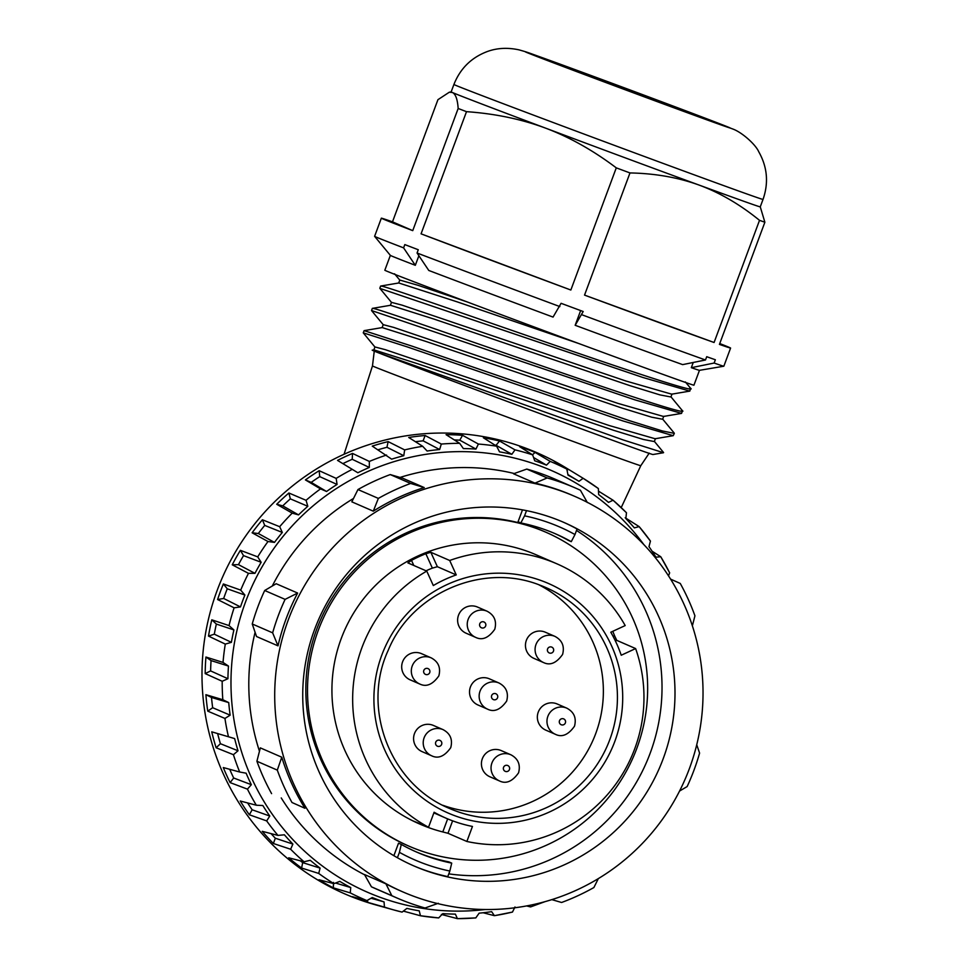 <?xml version="1.0" encoding="UTF-8"?>
<svg xmlns="http://www.w3.org/2000/svg" width="967" height="967" viewBox="0 0 967 967"><rect width="100%" height="100%" fill="white"/><g stroke="black" fill="none" stroke-linecap="round" stroke-linejoin="round"><path stroke-width="1.45" d="M514.263 473.516A215.641 213.888 113.5 0 0 400.012 477.444M353.499 498.464A215.641 213.888 113.5 0 0 272.271 586.026M255.095 632.309A215.641 213.888 113.5 0 0 259.458 751.226M281.24 797.944A215.641 213.888 113.5 0 0 364.632 874.809M534.981 483.113L547.189 477.94L526.785 469.08L513.513 473.782L534.981 483.113A215.641 213.888 -66.5 0 1 572.609 495.442L574.833 496.409A215.641 213.888 -66.5 0 1 597.219 507.76A215.641 213.888 -66.5 0 1 689.411 768.547A215.641 213.888 -66.5 0 1 449.111 906.019A215.641 213.888 -66.5 0 1 413.707 896.276A215.641 213.888 -66.5 0 1 402.901 891.925A215.641 213.888 -66.5 0 1 290.451 614.311A215.641 213.888 -66.5 0 1 564.039 492.058A215.641 213.888 -66.5 0 1 574.833 496.409M402.901 891.925L400.689 890.958A215.641 213.888 -66.5 0 1 385.942 883.862L364.474 874.531L371.437 886.812A223.558 221.745 113.5 0 0 376.598 889.132L396.99 898.005A223.558 221.745 113.5 0 0 425.045 908.001L438.329 903.287M424.223 487.573A215.641 213.888 113.5 0 0 373.286 511.168L378.351 498.404A223.558 221.745 -66.5 0 1 410.637 483.44L424.223 487.573L402.755 478.242L390.245 474.579L410.637 483.44M378.351 498.404L357.959 489.544L351.831 501.837L373.286 511.168M297.643 593.061A215.641 213.888 113.5 0 0 278.012 645.859L272.646 632.841A223.558 221.745 -66.5 0 1 285.096 599.371L297.643 593.061L276.175 583.73L264.692 590.499L285.096 599.371M272.646 632.841L252.242 623.981L256.545 636.528L278.012 645.859M281.784 757.209A215.641 213.888 113.5 0 0 304.943 808.279L291.986 802.501A223.558 221.745 -66.5 0 1 277.299 770.119L281.784 757.209L260.328 747.878L256.908 761.247L277.299 770.119M291.986 802.501L304.943 808.279M423.546 869.817A187.417 185.894 113.5 0 0 661.319 763.567A187.417 185.894 113.5 0 0 563.58 522.289A187.417 185.894 113.5 0 0 554.2 518.517A187.417 185.894 113.5 0 0 316.414 624.767A187.417 185.894 113.5 0 0 414.154 866.045A187.417 185.894 113.5 0 0 423.546 869.817M547.189 477.94A223.558 221.745 -66.5 0 1 575.244 487.936A223.558 221.745 -66.5 0 1 580.405 490.257L587.356 502.538M526.785 469.08A223.558 221.745 -66.5 0 1 554.84 479.076L575.244 487.936M371.437 886.812L391.828 895.672A223.558 221.745 113.5 0 0 396.99 898.005M391.828 895.672L385.942 883.862M670.59 579.124L680.248 583.439A223.558 221.745 -66.5 0 1 694.935 615.822L692.372 625.842M696.736 744.759L699.588 753.1A223.558 221.745 -66.5 0 1 687.138 786.57L679.559 791.042M598.331 878.616L593.883 887.537A223.558 221.745 -66.5 0 1 561.585 902.489L551.819 899.624M413.32 865.683A187.417 185.894 113.5 0 0 421.878 869.103A187.417 185.894 113.5 0 0 447.781 876.598L449.848 871.037A181.542 180.067 -66.5 0 1 399.419 852.338L397.413 857.729M448.797 873.866A187.417 185.894 113.5 0 0 650.187 753.172A187.417 185.894 113.5 0 0 576.513 530.46M526.495 510.636L524.561 515.846A181.542 180.067 -66.5 0 1 574.99 534.546L577.057 528.985A187.417 185.894 113.5 0 0 562.746 521.926M399.419 852.338L401.293 844.421A173.613 172.211 113.5 0 0 417.067 852.265A173.613 172.211 113.5 0 0 451.722 863.12L449.848 871.037M401.293 844.421L398.513 843.212L393.871 855.698M574.99 534.546L571.267 541.665A173.613 172.211 113.5 0 0 555.493 533.82A173.613 172.211 113.5 0 0 520.838 522.954L524.561 515.846M520.838 522.954L518.058 521.757L522.482 509.875M571.267 541.665L568.499 540.456A173.613 172.211 -66.5 0 0 554.103 533.216M451.722 863.12L448.942 861.911A173.613 172.211 -66.5 0 1 415.677 851.661M409.319 846.306L407.639 845.569A171.244 169.854 -66.5 0 1 318.324 625.117A171.244 169.854 -66.5 0 1 535.585 528.03A171.244 169.854 -66.5 0 1 544.167 531.487L545.847 532.213A171.244 169.854 -66.5 0 1 635.15 752.677A171.244 169.854 -66.5 0 1 417.889 849.751A171.244 169.854 -66.5 0 1 409.319 846.306A171.244 169.854 -66.5 0 1 320.017 625.854A171.244 169.854 -66.5 0 1 537.265 528.768A171.244 169.854 -66.5 0 1 545.847 532.213M556.774 563.761L536.056 554.756A146.67 145.473 113.5 0 0 528.707 551.794A146.67 145.473 113.5 0 0 342.632 634.944A146.67 145.473 113.5 0 0 419.11 823.763L420.415 824.331A146.67 145.473 -66.5 0 1 413.308 821.007L428.526 827.256A146.67 145.473 -66.5 0 1 352.653 700.156A146.67 145.473 -66.5 0 1 426.761 571.11L433.313 585.543A130.811 129.747 -66.5 0 1 456.255 574.918L449.703 560.485A146.67 145.473 -66.5 0 1 549.425 560.812A146.67 145.473 -66.5 0 1 556.774 563.761A146.67 145.473 -66.5 0 1 625.19 625.564L610.793 632.237A130.811 129.747 -66.5 0 1 621.225 655.239L635.621 648.567A146.67 145.473 -66.5 0 1 607.421 794.644A146.67 145.473 -66.5 0 1 466.868 841.471L472.452 826.447A130.811 129.747 -66.5 0 1 446.162 818.239A130.811 129.747 -66.5 0 1 434.11 812.232L428.526 827.256M452.616 820.838L447.987 833.276L466.868 841.471M447.987 833.276L442.801 831.946A146.67 145.473 -66.5 0 1 427.752 827.281A146.67 145.473 -66.5 0 1 420.415 824.331M612.764 631.33A146.67 145.473 -66.5 0 1 614.541 635.67L613.066 636.346M635.621 648.567L616.753 640.359L614.541 635.67M413.816 565.477L411.495 560.364L407.893 562.903L426.761 571.11M411.495 560.364A146.67 145.473 -66.5 0 1 425.831 553.728L432.37 568.125A130.811 129.747 113.5 0 0 426.048 570.796M449.703 560.485L430.823 552.278L425.831 553.728M430.823 552.278L437.374 566.71L456.255 574.918M437.374 566.71L432.37 568.125M538.667 584.684A120.5 119.521 -66.5 0 1 593.303 739.562A120.5 119.521 -66.5 0 1 442.777 805.257M510.902 754.792L501.281 750.61A14.275 14.154 113.5 0 0 482.315 758.769A14.275 14.154 113.5 0 0 489.894 776.779L499.516 780.961C506.079 784.177 512.437 781.469 518.566 772.838C520.693 764.679 518.143 758.66 510.902 754.792A14.275 14.154 113.5 0 0 491.937 762.951A14.275 14.154 113.5 0 0 499.516 780.961M443.079 729.638A14.275 14.154 113.5 0 0 424.114 737.797A14.275 14.154 113.5 0 0 431.681 755.807C438.256 759.022 444.602 756.315 450.731 747.684C452.87 739.525 450.308 733.506 443.067 729.638L433.446 725.455A14.275 14.154 113.5 0 0 414.48 733.615A14.275 14.154 113.5 0 0 422.071 751.625L431.693 755.807A14.275 14.154 113.5 0 0 431.947 755.916M499.008 683.016A14.275 14.154 113.5 0 0 480.043 691.175A14.275 14.154 113.5 0 0 487.61 709.186C494.185 712.401 500.531 709.693 506.66 701.063C508.799 692.904 506.249 686.884 498.996 683.004L489.375 678.822A14.275 14.154 113.5 0 0 470.421 686.993A14.275 14.154 113.5 0 0 478 705.003L487.622 709.186A14.275 14.154 113.5 0 0 487.888 709.294M566.831 708.17L557.21 703.988A14.275 14.154 113.5 0 0 538.244 712.147A14.275 14.154 113.5 0 0 545.835 730.158L555.457 734.34C562.02 737.555 568.366 734.847 574.495 726.217C576.634 718.058 574.072 712.038 566.831 708.17A14.275 14.154 113.5 0 0 547.866 716.329A14.275 14.154 113.5 0 0 555.711 734.449M431.173 657.85A14.275 14.154 113.5 0 0 412.208 666.021A14.275 14.154 113.5 0 0 419.787 684.02C426.362 687.247 432.708 684.539 438.837 675.897C440.964 667.738 438.414 661.73 431.173 657.85L421.552 653.668A14.275 14.154 113.5 0 0 402.586 661.839A14.275 14.154 113.5 0 0 410.165 679.849L419.787 684.032A14.275 14.154 113.5 0 0 420.053 684.14M487.102 611.229L477.48 607.046A14.275 14.154 113.5 0 0 458.515 615.217A14.275 14.154 113.5 0 0 466.106 633.216L475.728 637.41C482.291 640.613 488.637 637.906 494.766 629.275C496.905 621.116 494.342 615.097 487.102 611.229A14.275 14.154 113.5 0 0 468.137 619.4A14.275 14.154 113.5 0 0 475.982 637.519M554.937 636.395A14.275 14.154 113.5 0 0 535.972 644.554A14.275 14.154 113.5 0 0 543.551 662.552C550.114 665.779 556.46 663.072 562.589 654.441C564.728 646.27 562.178 640.263 554.937 636.383L545.303 632.2A14.275 14.154 113.5 0 0 526.35 640.372A14.275 14.154 113.5 0 0 533.929 658.382L543.551 662.564A14.275 14.154 113.5 0 0 543.817 662.673M390.245 474.579A223.558 221.745 113.5 0 0 357.959 489.544M264.692 590.499A223.558 221.745 113.5 0 0 252.242 623.981M256.908 761.247A223.558 221.745 113.5 0 0 271.594 793.629M535.114 452.423A240.191 238.233 113.5 0 0 527.438 449.425A240.191 238.233 113.5 0 0 519.666 446.694L532.636 454.865L534.703 460.775A233.083 231.198 -66.5 0 1 540.626 462.879A233.083 231.198 -66.5 0 1 546.488 465.151L550.199 461.38L535.114 452.423L532.503 454.78M499.516 440.988L515 449.86L511.857 454.309A233.083 231.198 -66.5 0 0 499.528 451.855L496.615 446.198L483.355 437.761A240.191 238.233 113.5 0 1 499.516 440.988L496.083 445.279L511.857 454.309M462.552 435.307L478.399 444.046L475.945 449.063A233.083 231.198 -66.5 0 0 463.374 448.579L459.663 443.321L446.077 434.667A240.191 238.233 113.5 0 1 462.552 435.307L459.784 440.178L475.945 449.063M425.117 435.513L441.315 444.058L439.622 449.534A233.083 231.198 -66.5 0 0 427.112 451.033L422.676 446.295L408.727 437.471A240.191 238.233 113.5 0 1 425.117 435.513L423.111 440.843L439.622 449.534M388.142 441.605L404.653 449.909L403.783 455.711A233.083 231.198 -66.5 0 0 391.647 459.156L372.247 446.113A240.191 238.233 113.5 0 1 388.142 441.605L386.957 447.274L403.783 455.711M352.532 453.426L369.321 461.44L369.309 467.448A233.083 231.198 -66.5 0 0 357.85 472.754L337.531 460.389A240.191 238.233 113.5 0 1 352.532 453.426L352.218 459.301L369.309 467.448M319.17 470.699L336.178 478.387L337.06 484.443A233.083 231.198 -66.5 0 0 326.556 491.49L320.524 488.879L305.415 479.922A240.191 238.233 113.5 0 1 319.17 470.699L319.739 476.634L337.06 484.443M288.879 493.001L306.055 500.314L307.82 506.297A233.083 231.198 -66.5 0 0 298.537 514.891L292.215 513.139L276.719 504.266A240.191 238.233 113.5 0 1 288.879 493.001L290.33 498.851L307.82 506.297M262.408 519.763L279.681 526.701L282.316 532.454A233.083 231.198 -66.5 0 0 274.471 542.402L267.992 541.52L252.121 532.793A240.191 238.233 113.5 0 1 262.408 519.763L264.716 525.407L282.316 532.454M240.384 550.332L257.718 556.883L261.163 562.286A233.083 231.198 -66.5 0 0 254.962 573.334L248.471 573.346L232.249 564.801A240.191 238.233 113.5 0 1 240.384 550.332L243.527 555.626L261.163 562.286M223.377 583.959L240.698 590.112L244.893 595.043A233.083 231.198 -66.5 0 0 240.481 606.913L234.111 607.82L217.587 599.528A240.191 238.233 113.5 0 1 223.377 583.959L227.269 588.794L244.893 595.043M211.797 619.823L229.034 625.589L233.905 629.928A233.083 231.198 -66.5 0 0 231.391 642.342L225.287 644.095L208.497 636.093A240.191 238.233 113.5 0 1 211.797 619.823L216.354 624.066L233.905 629.928M205.923 657.04L223.026 662.419L228.478 666.07A233.083 231.198 -66.5 0 0 227.922 678.725L222.192 681.276L205.185 673.6A240.191 238.233 113.5 0 1 205.923 657.04L211.06 660.594L228.478 666.07M205.898 694.681L222.821 699.721L228.732 702.598A233.083 231.198 -66.5 0 0 230.146 715.169L224.936 718.445L207.76 711.144A240.191 238.233 113.5 0 1 205.898 694.681L211.507 697.473L228.732 702.598M211.737 731.826L234.655 738.595A233.083 231.198 -66.5 0 0 238.015 750.779L233.422 754.695L216.137 747.781A240.191 238.233 113.5 0 1 211.737 731.826L234.655 738.595M239.683 772.017L246.126 773.189A233.083 231.198 -66.5 0 0 251.335 784.684L247.443 789.132L230.122 782.605A240.191 238.233 113.5 0 1 223.292 767.556L239.683 772.017A237.967 236.033 -66.5 0 1 233.422 754.695M256.34 805.233L262.831 805.523A233.083 231.198 -66.5 0 0 269.781 816.039L266.674 820.91L249.353 814.782A240.191 238.233 113.5 0 1 240.263 801.002L256.34 805.233A237.967 236.033 -66.5 0 1 247.443 789.132M277.964 835.403L284.395 834.799A233.083 231.198 -66.5 0 0 292.892 844.082L290.632 849.244L273.383 843.502A240.191 238.233 113.5 0 1 262.25 831.33L277.964 835.403A237.967 236.033 -66.5 0 1 266.674 820.91M304.049 861.766L310.25 860.292A233.083 231.198 -66.5 0 0 320.101 868.124L318.711 873.431L301.607 868.052A240.191 238.233 113.5 0 1 288.71 857.802L304.049 861.766A237.967 236.033 -66.5 0 1 290.632 849.244M333.929 883.669L339.792 881.384A233.083 231.198 -66.5 0 0 350.743 887.561L350.247 892.879L333.325 887.851A240.191 238.233 113.5 0 1 318.989 879.752L333.929 883.669A237.967 236.033 -66.5 0 1 318.711 873.431M366.88 900.591L372.271 897.545A233.083 231.198 -66.5 0 0 378.133 899.806A233.083 231.198 -66.5 0 0 384.056 901.921L384.443 907.106L367.774 902.38A240.191 238.233 113.5 0 1 360.002 899.661A240.191 238.233 113.5 0 1 352.326 896.663L366.88 900.591A237.967 236.033 -66.5 0 1 350.247 892.879M402.079 912.099A237.967 236.033 -66.5 0 1 394.004 909.995L402.091 912.099L406.889 908.388A233.083 231.198 -66.5 0 0 419.231 910.841L420.464 915.761L438.68 917.925L442.813 913.634A233.083 231.198 -66.5 0 0 455.384 914.117L457.415 918.65L475.8 917.913L479.136 913.162A233.083 231.198 -66.5 0 0 491.647 911.663L494.403 915.676L512.486 912.062L514.976 906.986M529.191 905.426L530.557 906.925L526.628 905.922M668.535 575.885L669.635 572.827A237.967 236.033 -66.5 0 0 660.775 556.787M669.672 572.863L660.775 556.762L655.916 557.173A233.083 231.198 -66.5 0 0 648.978 546.645L650.44 541.085L639.139 526.592L634.364 527.897A233.083 231.198 -66.5 0 0 625.867 518.602L626.471 512.74L613.054 500.217A237.967 236.033 -66.5 0 1 626.447 512.728M598.368 488.54L583.149 478.29A237.967 236.033 -66.5 0 1 598.368 488.54L598.658 494.572A233.083 231.198 -66.5 0 1 608.497 502.405L613.054 500.217M568.306 469.237A240.191 238.233 113.5 0 1 568.451 469.321L583.149 478.29L578.967 481.312A233.083 231.198 -66.5 0 0 568.016 475.135L566.831 469.092L554.115 461.235A240.191 238.233 113.5 0 1 568.306 469.237L565.743 467.677A240.602 238.644 113.5 0 0 524.815 447.83A240.602 238.644 113.5 0 0 217.188 590.341A240.602 238.644 113.5 0 0 357.077 898.839A240.602 238.644 113.5 0 0 375.692 904.882L394.004 909.995A237.967 236.033 -66.5 0 1 384.443 907.106M533.772 457.621L546.488 465.151M494.693 444.977A235.344 233.434 -66.5 0 1 496.083 445.279M454.297 439.9A235.344 233.434 -66.5 0 1 459.784 440.178M415.447 441.714A235.344 233.434 -66.5 0 1 423.111 440.843M378.097 449.764A235.344 233.434 -66.5 0 1 386.957 447.274M357.85 472.754L337.531 460.389M342.886 463.628A235.344 233.434 -66.5 0 1 352.218 459.301M326.556 491.49L311.181 482.376L305.415 479.922M311.181 482.376A235.344 233.434 -66.5 0 1 319.739 476.634M298.537 514.891L282.763 505.862L276.719 504.266M282.763 505.862A235.344 233.434 -66.5 0 1 290.33 498.851M274.471 542.402L258.322 533.506L252.121 532.793M258.322 533.506A235.344 233.434 -66.5 0 1 264.716 525.407M254.962 573.334L238.462 564.631L232.249 564.801M238.462 564.631A235.344 233.434 -66.5 0 1 243.527 555.626M240.481 606.913L223.667 598.464L217.587 599.528M223.667 598.464A235.344 233.434 -66.5 0 1 227.269 588.794M231.391 642.342L214.311 634.183L208.497 636.093M214.311 634.183A235.344 233.434 -66.5 0 1 216.354 624.066M227.922 678.725L210.613 670.905L205.185 673.6M210.613 670.905A235.344 233.434 -66.5 0 1 211.06 660.594M230.146 715.169L212.667 707.711L207.76 711.144M212.667 707.711A235.344 233.434 -66.5 0 1 211.507 697.473M238.015 750.779L220.416 743.708L216.137 747.781M220.416 743.708A235.344 233.434 -66.5 0 1 217.684 733.784M251.335 784.684L233.688 778.012L230.122 782.605M233.688 778.012A235.344 233.434 -66.5 0 1 229.723 769.309M269.781 816.039L252.145 809.778L249.353 814.782M252.145 809.778A235.344 233.434 -66.5 0 1 247.588 802.924M292.892 844.082L275.329 838.22L273.383 843.502M275.329 838.22A235.344 233.434 -66.5 0 1 271.038 833.602M320.101 868.124L302.683 862.624L301.607 868.052M302.683 862.624A235.344 233.434 -66.5 0 1 300.29 860.787M333.518 882.424L333.325 887.851M350.743 887.561L335.827 883.113M367.508 900.41L367.774 902.38M384.056 901.921L371.183 898.258M613.03 500.205L598.73 491.284A240.191 238.233 113.5 0 0 598.706 491.26M650.404 541.049A237.967 236.033 -66.5 0 0 639.151 526.616L625.19 517.756M660.739 556.726L652.096 551.214M483.149 912.763L494.403 915.676M441.363 914.419L457.415 918.65M403.565 911.228A240.191 238.233 113.5 0 0 404.085 911.313L420.464 915.761A237.967 236.033 -66.5 0 0 438.68 917.925M376.272 351.42C370.832 349.558 370.82 349.74 376.248 351.94A150.622 1.04 20.4 0 0 529.336 409.645A150.622 1.04 20.4 0 0 652.918 454.526L663.507 452.725L623.099 439.912L376.248 351.94C370.82 349.74 370.832 349.558 376.272 351.42M373.903 349.861L417.514 363.701L613.513 430.279L643.49 439.489L654.357 441.568L655.457 438.583M364.124 330.641L412.002 346.138L629.046 420.548L662.177 430.907L674.325 433.385L673.225 435.682L622.881 420.923L407.433 346.96L363.241 332.829L364.124 330.641L382.195 327.583L425.734 341.375L621.696 407.965L651.722 417.2L662.661 419.267L663.725 416.281M670.82 396.663L682.497 410.794L681.542 413.405L634.92 399.867L371.533 310.54L372.331 308.388L390.499 305.282L434.135 319.122L629.916 385.64L659.929 394.887L670.941 396.99L672.017 394.004M372.428 308.34L373.697 308.533C382.17 310.141 474.567 342.777 559.349 371.92C635.657 398.186 692.299 416.632 681.59 410.044M690.631 388.323L689.797 391.127L642.765 377.432L379.91 288.396M379.826 288.251L380.623 286.087L381.989 286.232C390.39 287.828 483.258 320.621 568.221 349.824C644.82 376.187 700.446 394.27 689.882 387.755M363.241 332.829L374.978 347.08M380.708 286.039L398.779 282.98L457.113 301.837L578.556 343.454M390.354 255.373L384.83 270.228A164.898 1.136 20.4 0 0 558.636 336.069A164.898 1.136 20.4 0 0 693.943 385.18L699.467 370.325M714.142 363.048A186.305 1.293 20.4 0 0 723.824 366.215L699.455 370.337A164.898 1.136 -159.6 0 1 691.308 367.678L714.142 363.048L715.362 359.76A186.305 1.293 20.4 0 1 706.708 356.702L705.487 359.99L682.654 364.619A164.898 1.136 -159.6 0 1 575.172 325.287L583.198 311.519A186.305 1.293 20.4 0 1 572.186 307.433A186.305 1.293 20.4 0 1 561.078 303.312L553.051 317.091A164.898 1.136 -159.6 0 1 428.78 270.458L417.067 253.016L418.276 249.74A186.305 1.293 20.4 0 1 404.822 244.591L403.602 247.866L415.314 265.309L418.88 255.723M693.242 362.468L691.308 367.678M580.647 310.564L575.172 325.287M415.314 265.309A164.898 1.136 -159.6 0 1 390.366 255.385L374.616 236.335A186.305 1.293 20.4 0 0 374.616 236.335A186.305 1.293 20.4 0 0 403.602 247.866M417.067 253.016A186.305 1.293 20.4 0 0 559.857 306.587M629.976 172.936L584.539 295.104L714.081 342.499L759.518 220.343C740.081 204.508 719.919 192.747 699.056 185.06C678.121 177.469 655.094 173.419 629.976 172.936A186.305 1.293 20.4 0 1 616.281 167.859C593.363 150.526 569.829 137.29 545.702 128.176C521.503 119.171 495.104 113.659 466.505 111.664L421.068 233.833L570.844 290.027L616.281 167.859M570.844 290.027A186.305 1.293 -159.6 0 1 421.068 233.833M466.505 111.664A186.305 1.293 -159.6 0 1 458.165 108.485C457.536 99.311 455.602 93.98 452.351 92.494L449.329 92.203L437.93 99.686L392.493 221.842L412.74 230.642L458.165 108.485M412.74 230.642A186.305 1.293 -159.6 0 1 381.349 218.179A186.305 1.293 -159.6 0 1 392.493 221.842M760.267 206.853L763.023 199.42A164.898 1.136 -159.6 0 1 627.716 150.308A164.898 1.136 -159.6 0 1 453.922 84.467L451.154 91.901A164.898 1.136 20.4 0 0 452.351 92.494A164.898 1.136 20.4 0 0 545.702 128.176A164.898 1.136 20.4 0 0 624.948 157.742A164.898 1.136 20.4 0 0 699.056 185.06A164.898 1.136 20.4 0 0 760.267 206.853L764.873 222.229A186.305 1.293 -159.6 0 1 759.518 220.343M764.873 222.229L719.436 344.397A186.305 1.293 -159.6 0 0 730.593 348.06A186.305 1.293 -159.6 0 0 719.75 343.551M714.081 342.499A186.305 1.293 -159.6 0 1 584.539 295.104M581.977 314.795A186.305 1.293 20.4 0 0 705.487 359.99M723.824 366.215A186.305 1.293 20.4 0 0 723.848 366.203L730.593 348.06M398.682 283.041L399.782 280.055L417.889 285.265L467.291 301.97M373.842 349.945L374.954 346.96L385.374 349.691L609.005 425.468L655.118 438.752M382.11 327.644L383.21 324.658L393.654 327.39L617.853 403.36L663.422 416.451L681.53 413.405M390.378 305.342L391.49 302.357L402.091 305.149L625.854 380.986L671.702 394.173L689.785 391.103M568.451 469.321L567.23 470.107M567.955 474.604L578.967 481.312M616.753 640.359L615.411 640.988M454.647 815.664A125.263 124.235 -66.5 0 1 381.82 655.07A125.263 124.235 -66.5 0 1 541.967 580.865A125.263 124.235 -66.5 0 1 614.794 741.471A125.263 124.235 -66.5 0 1 454.647 815.664M442.801 831.946L447.661 818.88M539.755 585.083C482.654 562.335 411.567 592.928 388.178 650.392C360.981 708.811 390.523 784.624 449.715 808.545A120.5 119.521 113.5 0 0 455.747 810.975A120.5 119.521 113.5 0 0 608.63 742.656A120.5 119.521 113.5 0 0 545.787 587.513A120.5 119.521 113.5 0 0 539.755 585.083L545.787 587.513M503.553 767.351A3.167 3.143 113.5 0 0 505.403 771.412A3.167 3.143 113.5 0 0 509.452 769.539A3.167 3.143 113.5 0 0 507.615 765.465A3.167 3.143 113.5 0 0 503.553 767.351M553.487 651.129A3.167 3.143 113.5 0 0 551.637 647.068A3.167 3.143 113.5 0 0 547.588 648.942A3.167 3.143 113.5 0 0 549.437 653.015A3.167 3.143 113.5 0 0 553.487 651.129M497.558 697.751A3.167 3.143 113.5 0 0 495.708 693.69A3.167 3.143 113.5 0 0 491.659 695.563A3.167 3.143 113.5 0 0 493.496 699.637A3.167 3.143 113.5 0 0 497.558 697.751M565.381 722.905A3.167 3.143 113.5 0 0 563.543 718.844A3.167 3.143 113.5 0 0 559.482 720.729A3.167 3.143 113.5 0 0 561.331 724.791A3.167 3.143 113.5 0 0 565.381 722.905M485.652 625.975A3.167 3.143 113.5 0 0 483.814 621.914A3.167 3.143 113.5 0 0 479.765 623.788A3.167 3.143 113.5 0 0 481.602 627.849A3.167 3.143 113.5 0 0 485.652 625.975M423.824 670.409A3.167 3.143 113.5 0 0 425.673 674.47A3.167 3.143 113.5 0 0 429.723 672.597A3.167 3.143 113.5 0 0 427.885 668.535A3.167 3.143 113.5 0 0 423.824 670.409M435.73 742.185A3.167 3.143 113.5 0 0 437.567 746.258A3.167 3.143 113.5 0 0 441.629 744.372A3.167 3.143 113.5 0 0 439.78 740.311A3.167 3.143 113.5 0 0 435.73 742.185M485.12 909.512A230.049 228.176 -66.5 0 1 379.269 896.989A230.049 228.176 -66.5 0 1 245.509 602.03A230.049 228.176 -66.5 0 1 539.634 465.768A230.049 228.176 -66.5 0 1 643.78 544.53M515 449.86A237.967 236.033 -66.5 0 1 532.636 454.865M478.399 444.046A237.967 236.033 -66.5 0 1 496.615 446.198M441.315 444.058A237.967 236.033 -66.5 0 1 459.663 443.321M404.653 449.909A237.967 236.033 -66.5 0 1 422.676 446.295M369.321 461.44A237.967 236.033 -66.5 0 1 386.57 455.046M336.178 478.387A237.967 236.033 -66.5 0 1 352.242 469.358M306.055 500.314A237.967 236.033 -66.5 0 1 320.524 488.879M279.681 526.701A237.967 236.033 -66.5 0 1 292.215 513.139M257.718 556.883A237.967 236.033 -66.5 0 1 267.992 541.52M240.698 590.112A237.967 236.033 -66.5 0 1 248.471 573.346M229.034 625.589A237.967 236.033 -66.5 0 1 234.111 607.82M223.026 662.419A237.967 236.033 -66.5 0 1 225.287 644.095M222.821 699.721A237.967 236.033 -66.5 0 1 222.192 681.276M228.417 736.552A237.967 236.033 -66.5 0 1 224.936 718.445M475.764 917.901A237.967 236.033 -66.5 0 1 457.476 918.65M512.425 912.062A237.967 236.033 -66.5 0 1 494.475 915.664M550.199 461.38A237.967 236.033 -66.5 0 1 566.831 469.092M621.213 507.602L640.783 465.695A143.128 0.991 -159.6 0 1 514.77 419.883A143.128 0.991 -159.6 0 1 373.516 366.433A143.128 0.991 20.4 0 1 372.476 365.913L344.059 454.26M615.048 84.383A109.404 0.762 20.4 0 0 526.072 52.194A109.404 0.762 20.4 0 0 640.589 95.479A109.404 0.762 20.4 0 0 729.565 127.668A109.404 0.762 20.4 0 0 615.048 84.383M638.462 94.561A91.164 0.629 -159.6 0 1 543.031 58.479A91.164 0.629 -159.6 0 1 617.176 85.301A91.164 0.629 -159.6 0 1 712.606 121.383A91.164 0.629 -159.6 0 1 638.462 94.561M433.869 812.884L446.162 818.239M530.557 906.925L545.122 901.619M372.476 365.913L374.289 350.888M649.22 453.136L640.783 465.695M373.878 349.861L372.21 350.139M654.236 441.23L663.58 452.544M662.552 418.965L674.217 433.071M690.776 388.504L685.337 381.917M374.604 236.323L381.349 218.179M451.154 91.889L449.329 92.203M763.023 199.42C768.777 182.896 767.363 167.025 758.769 151.795C755.674 144.591 742.269 132.552 733.119 129.131L557.343 63.133C527.716 52.544 530.061 52.98 519.061 49.873C507.772 47.419 497.256 47.951 487.513 51.456C471.425 57.476 460.232 68.488 453.922 84.467M712.147 121.407L543.418 58.649M399.83 280.176L394.56 273.806M371.582 310.612L383.258 324.743M673.225 435.682L655.106 438.752M391.55 302.478L379.862 288.347"/></g></svg>
